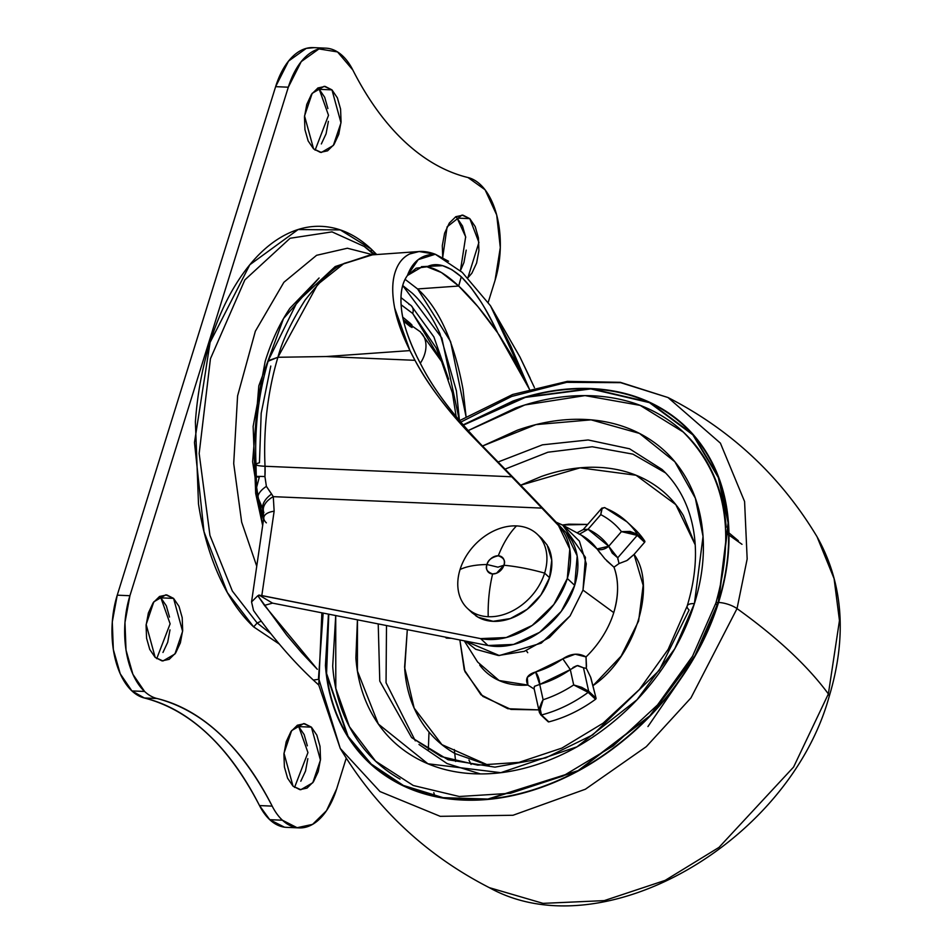 <?xml version="1.0" encoding="UTF-8"?>
<svg xmlns="http://www.w3.org/2000/svg" width="952" height="952" viewBox="0 0 952 952"><rect width="100%" height="100%" fill="white"/><g stroke="black" fill="none" stroke-linecap="round" stroke-linejoin="round"><path stroke-width="1.43" d="M475.786 615.765A50.92 38.199 -47 0 0 549.554 577.709L544.627 573.116A50.92 38.199 133 0 1 488.209 616.717A50.92 38.199 -47 0 0 544.627 573.116A94.974 33.974 -162.7 0 0 503.917 565.238L496.551 573.223L492.624 573.949A94.974 52.836 92.4 0 0 488.209 616.717A50.92 38.199 133 0 1 470.859 611.16A50.92 38.199 133 0 1 460.066 569.51A94.974 33.974 17.3 0 1 486.996 564.512L497.92 567.166L486.996 564.512A10.186 7.64 133 0 1 498.289 555.789A94.974 52.836 -87.6 0 1 516.484 525.909A50.92 38.199 -47 0 0 460.066 569.51A50.92 38.199 -47 0 0 488.209 616.717A94.974 52.836 -87.6 0 1 492.624 573.949C487.055 571.926 485.187 568.784 486.996 564.512C487.852 560.204 491.613 557.289 498.289 555.789A10.186 7.64 133 0 1 503.917 565.238A94.974 33.974 17.3 0 1 544.627 573.116A50.92 38.199 -47 0 0 516.484 525.909A94.974 52.836 92.4 0 0 498.289 555.789C503.858 557.812 505.726 560.966 503.917 565.238A10.186 7.64 133 0 1 492.624 573.949A10.186 7.64 133 0 1 486.996 564.512A94.974 33.974 -162.7 0 0 460.066 569.51A50.92 38.199 133 0 1 516.484 525.909A50.92 38.199 133 0 1 533.834 531.454A50.92 38.199 133 0 1 544.627 573.116L549.554 577.709A50.92 38.199 -47 0 0 547.959 546.484M497.92 567.166L503.917 565.238L497.92 567.166M471.966 612.612L478.023 617.17L493.124 621.311L510.379 618.55L527.17 609.292L540.914 594.952L549.554 577.709L551.743 560.192L547.162 545.079L541.51 538.201M372.303 253.244L364.271 246.473L332.034 231.883L290.098 238.262L244.854 279.888L210.451 358.714L199.17 453.473L209.94 535.369L232.359 591.073L257.147 622.989L253.66 626.892L227.35 592.56L204.002 531.728L194.47 442.513L210.106 342.375L249.829 264.751L298.119 229.539L340.292 229.92L371.316 249.15L371.268 251.756L371.316 249.15L376.718 254.541M294.549 787.435L307.96 752.58L298.726 726.602L311.411 727.149L320.443 760.089L312.791 782.734L300.808 789.732L293.026 786.173L287.599 778.201L284.398 766.955L283.922 754.151L286.219 741.715L290.955 731.553L297.405 725.222L304.58 723.675L311.411 727.149L316.826 735.111L320.027 746.356L320.515 759.172L318.218 771.608L313.482 781.759L307.032 788.089L299.844 789.648L293.026 786.173L283.993 753.234L291.645 730.589L303.628 723.591L311.411 727.149L298.726 726.602L297.202 725.341M156.723 658.677L170.122 623.822L160.888 597.844L173.573 598.391L182.605 631.331L174.954 653.976L162.97 660.974L155.188 657.416L149.761 649.454L146.572 638.209L146.084 625.393L148.381 612.957L153.117 602.806L159.567 596.464L166.755 594.917L173.573 598.391L179 606.353L182.189 617.598L182.677 630.414L180.38 642.85L175.644 653.001L169.194 659.343L162.007 660.89L155.188 657.416L146.156 624.476L153.808 601.831L165.791 594.833L173.573 598.391L160.888 597.844L159.365 596.583M442.668 257.647L447.119 226.85L462.006 215.069L469.788 218.627L457.115 218.091L455.58 216.83M315.1 150.166L328.511 115.299L319.277 89.333L331.962 89.869L340.995 122.82L333.343 145.466L321.36 152.463L313.577 148.893L308.15 140.932L304.949 129.686L304.473 116.87L306.77 104.446L311.506 94.284L317.956 87.953L325.132 86.406L331.962 89.869L337.377 97.842L340.578 109.087L341.066 121.904L338.769 134.327L334.033 144.49L327.583 150.821L320.396 152.368L313.577 148.893L304.545 115.954L312.197 93.308L324.18 86.311L331.962 89.869L319.277 89.333L317.754 88.072M261.241 621.132L257.147 622.989L270.939 633.77L257.147 622.989L261.241 621.132M314.219 47.659L306.27 48.385L288.551 61.083L275.628 86.656L117.239 595.178A71.293 39.663 92.4 0 0 131.9 690.926L144.585 691.461A71.293 39.663 -87.6 0 1 129.924 595.714L117.239 595.178L112.288 621.953L113.336 649.55L120.226 673.766L131.9 690.926L144.359 697.983C166.731 703.397 187.794 715.333 207.536 733.778C227.278 752.223 244.605 776.154 259.503 805.571A71.293 39.663 92.4 0 0 269.737 819.684L282.423 820.219A71.293 39.663 -87.6 0 1 272.189 806.118L259.503 805.571L269.737 819.684L284.422 827.157M312.613 47.6A71.293 39.663 92.4 0 0 275.628 86.656L288.313 87.203A71.293 39.663 -87.6 0 1 325.286 48.136A71.293 39.663 -87.6 0 1 352.811 69.972C367.734 99.329 385.048 123.26 404.778 141.741A361.57 201.134 -87.6 0 0 468.003 177.536A71.293 39.663 -87.6 0 1 495.064 280.328L488.174 302.45L495.064 280.328L500.3 247.603L496.706 214.997L485.08 189.769L468.003 177.536C445.619 172.074 424.544 160.138 404.778 141.741A361.57 201.134 -87.6 0 1 352.811 69.972L337.532 51.932L318.956 48.921L301.237 61.618L288.313 87.203L129.924 595.714L117.239 595.178L275.628 86.656L288.313 87.203L129.924 595.714L124.974 622.489L126.021 650.085L132.899 674.313L144.585 691.461A71.293 39.663 92.4 0 0 157.044 698.518C179.416 703.944 200.479 715.868 220.221 734.313C239.963 752.77 257.29 776.701 272.189 806.118A71.293 39.663 92.4 0 0 282.423 820.219L297.107 827.704L312.577 824.372L326.476 810.723L336.675 788.851L346.23 758.161L336.675 788.851A71.293 39.663 -87.6 0 1 299.761 827.907A71.293 39.663 -87.6 0 1 282.423 820.219L269.737 819.684A71.293 39.663 92.4 0 0 287.076 827.371M298.726 726.602L304.152 734.575L307.341 745.821M307.829 758.637L305.532 771.061L300.796 781.223M160.888 597.844L166.314 605.817L169.515 617.063M169.991 629.879L167.695 642.303L162.959 652.465M466.218 250.114L463.921 262.55L460.423 270.713L465.659 236.822L457.115 218.091L462.529 226.052L465.73 237.298M319.277 89.333L324.703 97.294L327.893 108.54M328.38 121.356L326.084 133.792L321.348 143.942M279.4 644.135L253.66 626.892C240.082 614.207 228.516 597.213 218.96 575.912C209.404 554.611 202.586 530.621 198.492 503.941L195.386 421.938C197.397 393.938 202.3 367.424 210.106 342.375C217.901 317.337 228.004 295.667 240.404 277.377C252.815 259.099 266.572 245.58 281.685 236.834C296.81 228.099 312.125 224.791 327.655 226.921C343.184 229.063 357.738 236.465 371.316 249.15M457.115 218.091L469.788 218.627L475.215 226.6L478.416 237.845L478.904 250.662L476.595 263.085L471.859 273.248L467.837 277.853L478.915 242.439L469.788 218.627L462.969 215.164L455.794 216.711L449.332 223.042L444.608 233.192L442.299 245.628L442.787 258.444M272.189 806.118L259.503 805.571C228.575 745.809 190.186 709.942 144.359 697.983L157.044 698.518C202.871 710.489 241.261 746.344 272.189 806.118M157.044 698.518A71.293 39.663 -87.6 0 1 144.585 691.461L131.9 690.926A71.293 39.663 92.4 0 0 144.359 697.983L157.044 698.518M319.051 278.032L283.541 318.515L258.813 385.869L252.613 461.708L262.657 525.48L255.683 493.457L253.137 426.425L265.168 361.403C271.546 340.923 279.805 323.216 289.932 308.269L319.087 278.008M373.065 254.803L347.385 248.234L316.599 255.303L283.898 282.28L255.35 331.225L237.583 395.925L233.704 463.541L241.665 522.16L256.719 566.142L241.665 522.16L233.704 463.541L237.583 395.925L255.35 331.225L283.898 282.28L316.599 255.303L347.385 248.234L373.065 254.803M375.1 254.648L364.271 246.473L332.034 231.883L290.098 238.262L244.854 279.888L210.451 358.714L199.17 453.473L209.94 535.369L232.359 591.073L257.147 622.989L253.66 626.892L279.352 644.076M556.17 522.208L562.668 525.087L585.444 557.337L582.993 590.109L613.754 612.636A84.764 63.57 -47 0 0 613.981 567.178L604.877 558.788L597.035 548.935A81.872 61.404 -47 0 0 581.244 535.119M407.313 629.629L404.588 667.233L414.156 708.109L441.918 744.642L489.042 765.527M415.298 740.846L386.048 682.727L386.5 625.535L386.048 682.727L415.298 740.846M687.213 605.948A15.28 5.462 17.3 0 1 694.401 603.627A15.28 5.462 -162.7 0 0 687.213 605.948A15.28 5.462 17.3 0 0 689.105 609.994L659.224 670.363L592.787 734.861L545.698 757.887L494.98 767.145L448.071 759.755L411.585 737.55L379.777 681.108L378.218 623.905L379.777 681.108L411.585 737.55L441.121 756.543L477.702 765.134L518.995 762.373L561.894 748.093L603.08 723.199L639.411 689.474L668.149 649.395L687.201 605.984C697.768 570.867 698.221 539.153 688.57 510.867C682.786 494.397 673.933 480.593 662.033 469.455L629.569 448.797L588.169 439.967L542.45 444.834L498.075 462.006L542.45 444.834L588.169 439.967L629.569 448.797L662.033 469.455M357.464 619.823L357.405 670.993L378.36 724.056L427.9 763.766L500.812 772.679L576.995 746.82L636.995 699.768L674.789 648.728L694.401 603.627L703.04 536.452L695.353 498.229L674.849 461.756L639.47 433.41L591.061 419.844L535.917 424.616L482.509 446.024L517.269 430.233C540.284 422.105 562.727 418.499 584.599 419.427C606.483 420.368 626.13 425.758 643.54 435.611C660.95 445.465 674.801 459.019 685.095 476.297C695.4 493.564 701.35 513.235 702.957 535.298C704.575 557.36 701.719 580.137 694.401 603.627C687.082 627.13 675.861 649.55 660.724 670.898C645.599 692.247 627.701 710.894 607.067 726.852C586.42 742.798 564.584 754.841 541.581 762.98C518.566 771.108 496.123 774.702 474.239 773.774C452.367 772.834 432.72 767.443 415.31 757.59C397.888 747.748 384.037 734.182 373.743 716.904C363.45 699.637 357.5 679.966 355.881 657.903L357.428 619.823M468.075 430.649L524.85 404.957L584.992 395.604L640.172 405.385L683.191 431.994C725.245 474.203 736.122 531.287 715.809 603.235A5.093 1.821 17.3 0 1 718.213 602.449L728.101 522.815L718.332 477.559L692.854 434.85L649.431 402.637L590.835 388.916L525.325 397.412L463.267 425.187L512.878 401.435C539.546 392.01 565.571 387.845 590.93 388.928C616.289 390.011 639.066 396.258 659.248 407.67C679.431 419.094 695.495 434.814 707.431 454.842C719.355 474.858 726.257 497.658 728.125 523.231C729.994 548.816 726.697 575.21 718.213 602.449C709.728 629.688 696.709 655.678 679.169 680.43C661.628 705.17 640.898 726.793 616.956 745.285C593.025 763.778 567.725 777.736 541.045 787.161C514.377 796.586 488.352 800.763 462.993 799.68C437.634 798.597 414.858 792.35 394.675 780.926C374.493 769.513 358.428 753.782 346.492 733.766C334.557 713.738 327.655 690.95 325.786 665.365L328.761 614.183M716.439 604.568A5.093 1.821 17.3 0 1 715.809 603.223L692.544 656.214L657.546 704.92L613.326 745.832L563.084 776.011L510.462 793.29L459.304 796.503L413.299 785.507L375.647 761.219L349.432 726.697L335.806 688.356L335.723 615.551L332.7 666.102C334.533 691.104 341.28 713.405 352.942 732.981C364.616 752.556 380.324 767.931 400.066 779.105M463.053 424.937L525.23 397.091L590.859 388.547L649.597 402.268L693.115 434.528L718.665 477.321L728.458 522.66L718.546 602.461A15.28 5.462 17.3 0 1 737.026 608.614L747.165 558.967L744.583 501.525L720.402 443.144L668.006 397.531L720.402 443.144L744.583 501.525L747.165 558.967L737.026 608.614A509.249 182.177 17.3 0 1 790.041 651.596A509.249 182.177 17.3 0 1 828.371 693.948L839.462 620.561L834.083 578.602L817.054 536.761L834.083 578.602L839.462 620.561L828.371 693.948A15.28 5.462 17.3 0 1 829.109 696.721A15.28 5.462 -162.7 0 0 828.371 693.948L793.599 767.05L718.998 847.387L665.162 880.374L604.258 900.616L543.057 903.365L489.292 887.645L543.057 903.365L604.258 900.616L665.162 880.374L718.998 847.387L793.599 767.05L828.371 693.948A509.249 182.177 -162.7 0 0 790.041 651.596A509.249 182.177 -162.7 0 0 737.026 608.614L690.962 697.887L646.301 746.654L585.373 789.232L512.997 815.269L440.229 816.328L379.991 791.552L340.245 748.415L318.515 678.026L323.144 613.076M460.685 422.164L511.64 396.46L566.69 382.347L620.621 382.656L668.006 397.531L620.276 382.311L567.356 381.359L512.64 394.485L459.435 420.689L441.859 338.019L402.72 285.552M471.073 764.456L468.931 760.077M529.74 686.213L534.239 689.105M538.832 709.883L507.821 708.716L480.927 694.758L464.255 669.839L459.852 639.97L464.921 671.588L482.842 696.388L510.986 709.418L538.832 709.883M464.255 640.839L477.642 662.045L499.086 680.513L527.872 685.071L527.301 677.36L535.571 672.005A81.872 61.404 -47 0 0 562.81 658.82L575.151 654.202L586.027 656.928A84.764 63.57 -47 0 0 613.754 612.636A84.764 63.57 133 0 1 586.027 656.928L586.349 668.363L590.573 677.051L596.047 698.161A1.023 0.762 133 0 1 595.547 699.28A121.201 90.904 133 0 1 548.852 721.878A1.023 0.762 133 0 1 547.995 721.426A1.023 0.762 -47 0 0 548.852 721.878A121.201 90.904 -47 0 0 595.547 699.28L588.169 692.378A121.201 90.904 133 0 1 541.462 714.976L548.852 721.878L541.462 714.976A121.201 90.904 -47 0 0 588.169 692.378L581.291 688.046L573.687 684.94L570.308 669.613A91.916 68.937 133 0 1 539.725 684.417L543.116 699.744A111.015 83.264 -47 0 0 573.687 684.94L581.636 687.296L588.669 691.271L596.047 698.161L590.906 677.895M562.501 524.992L587.682 524.433L568.689 524.171L562.489 524.992M606.579 560.668L613.981 567.178L618.99 563.584L613.981 567.178C618.848 580.161 618.764 595.309 613.754 612.636L582.993 590.109L570.105 615.884L541.224 643.159L499.312 655.547L465.242 641.029L475.714 649.288L498.36 655.511L524.255 651.358L549.423 637.471L570.046 615.968L582.993 590.109L586.289 563.834L579.423 541.153L563.441 525.516L556.158 522.196M455.627 761.457L454.318 749.557M428.995 732.017L428.317 750.093M433.815 792.659L434.767 796.11M321.871 612.826L318.765 685.047L340.245 748.415L379.991 791.552L440.229 816.328L512.997 815.269L585.373 789.232L646.301 746.654L690.962 697.887L737.026 608.614A15.28 5.462 -162.7 0 0 718.546 602.461L695.246 655.785L650.002 716.071L578.15 770.989L487.733 799.418L442.894 798.014L403.089 785.757L370.959 764.337L347.73 736.562L326.191 673.504L328.452 614.123L325.429 665.496C327.298 691.116 334.212 713.952 346.171 734.016C358.13 754.067 374.219 769.823 394.437 781.259C414.655 792.707 437.468 798.966 462.874 800.049C488.281 801.132 514.354 796.955 541.069 787.506C567.797 778.07 593.144 764.087 617.122 745.559C641.101 727.031 661.866 705.372 679.442 680.585C697.019 655.785 710.049 629.748 718.546 602.461C727.054 575.187 730.362 548.733 728.494 523.112C726.614 497.491 719.7 474.643 707.752 454.592C695.793 434.528 679.704 418.785 659.486 407.337C639.268 395.901 616.456 389.642 591.049 388.559C565.643 387.476 539.57 391.653 512.842 401.089L463.041 424.913M328.785 614.183L326.572 673.469L348.099 736.384L371.304 764.099L403.386 785.448L443.132 797.669L487.9 799.049L578.114 770.644L649.811 715.833L694.948 655.654L718.213 602.449A5.093 1.821 -162.7 0 0 715.809 603.223M726.15 527.111C724.317 502.097 717.57 479.796 705.896 460.221C694.222 440.645 678.526 425.27 658.784 414.096C639.042 402.934 616.777 396.817 591.977 395.758C567.178 394.711 541.736 398.793 515.651 408.003L468.063 430.625M665.567 472.93L632.925 454.14L592.239 446.762L547.9 452.224L505.024 469.134L547.9 452.224L592.239 446.762L632.925 454.14L665.567 472.93M695.21 544.83L675.801 504.62L636.067 475.262L580.065 467.837L520.732 485.211M695.198 544.675L683.31 515.484C674.599 500.871 662.878 489.399 648.145 481.058C633.413 472.716 616.789 468.158 598.272 467.373C579.756 466.575 560.764 469.622 541.295 476.5L520.708 485.187M407.301 629.629L404.719 669.173C406.087 687.844 411.121 704.492 419.832 719.105C428.543 733.718 440.264 745.202 455.008 753.532L488.923 765.527M451.557 638.34L446.571 638.126A1.023 0.762 133 0 1 445.964 637.554A1.023 0.762 -47 0 0 446.571 638.126L451.557 638.34M630.486 525.409A121.201 90.904 133 0 1 644.802 541.164A1.023 0.762 133 0 1 644.599 542.283L634.068 554.409L643.159 585.325L638.613 621.001L621.109 656.13L593.239 685.464C635.067 657.035 657.308 585.611 634.068 554.409L644.599 542.283L637.221 535.381L617.741 557.801L618.99 563.584L626.844 560.573L634.068 554.409L627.618 560.085M586.515 666.436L586.027 656.928C578.733 652.751 570.998 653.381 562.81 658.82L570.308 669.613L573.687 684.94A111.015 83.264 133 0 1 543.116 699.744L539.725 684.417L534.524 686.297L534.084 688.451L539.308 712.048L539.427 707.729L543.116 699.744L540.01 708.026L541.462 714.976C538.999 710.704 539.546 705.634 543.116 699.744L539.356 712.227L541.462 714.976A1.023 0.762 133 0 1 540.617 714.524L541.462 714.976M479.713 665.079A84.764 63.57 -47 0 0 527.872 685.071C524.778 678.836 527.348 674.48 535.571 672.005L562.81 658.82L570.308 669.613L539.725 684.417A10.186 4.189 73.8 0 0 535.571 672.005L539.725 684.417L534.488 686.332M445.524 637.15L446.571 638.126L445.524 637.15M583.148 529.657L588.038 529.276L600.771 514.639L588.038 529.276A91.916 68.937 133 0 1 608.721 546.258L621.442 531.621A111.015 83.264 -47 0 0 600.771 514.639L601.938 508.059M605.829 508.332A121.201 90.904 133 0 1 626.916 521.815A121.201 90.904 133 0 1 637.412 534.262L644.802 541.164A121.201 90.904 -47 0 0 634.294 528.717M586.349 668.363L583.481 667.792L588.669 691.271L583.481 667.792L577.221 665.638L570.308 669.613M526.254 650.621L527.729 652.679M539.57 712.917L539.308 712.048M634.306 528.729L626.928 521.827L604.71 507.559L602.152 508.511L600.771 514.639A111.015 83.264 133 0 1 621.442 531.621L608.721 546.258L612.255 553.136L617.741 557.801L637.221 535.381L629.95 532.192L621.442 531.621L630.069 531.43L637.412 534.262A121.201 90.904 -47 0 0 626.916 521.815M604.675 507.559L601.759 508.237L600.771 514.639L602.152 508.499M637.412 534.262L621.442 531.621L637.221 535.381L637.412 534.262A1.023 0.762 133 0 1 637.221 535.381L644.599 542.283A1.023 0.762 -47 0 0 644.802 541.164L637.412 534.262M588.669 691.271L573.687 684.94L588.169 692.378L588.669 691.271A1.023 0.762 133 0 1 588.169 692.378L595.547 699.28A1.023 0.762 -47 0 0 596.047 698.161L588.669 691.271M600.474 553.517L597.035 548.935L581.351 535.179L578.614 533.81M601.735 508.261L583.207 529.586L588.038 529.276L579.459 534.155L588.038 529.276L608.721 546.258A10.186 6.664 -35.8 0 1 597.035 548.935L608.721 546.258L617.741 557.801L617.908 559.574M534.239 689.093L527.872 685.071M534.465 686.38L534.036 688.153M583.481 667.792L577.769 665.531M576.412 665.864L572.961 667.542M419.106 251.53L372.339 254.85L342.851 264.085C334.45 266.953 321.895 278.912 305.199 299.975C291.336 321.752 282.244 340.852 277.913 357.274L326.203 356.536L409.943 350.598C402.006 334.354 396.913 320.146 394.663 307.972C392.069 294.251 392.093 282.78 394.735 273.557C397.424 264.12 402.398 257.587 409.657 253.982L419.106 251.53L435.314 254.243L418.237 259.634L407.432 275.509L422.521 266.608L442.692 265.691L451.712 269.571L461.292 276.77L470.835 287.409L480.189 300.713C483.675 305.747 489.518 316.469 497.717 332.902L477.856 306.58L458.697 286.028C470.788 297.274 483.794 312.887 497.717 332.902L529.312 389.047M526.801 491.482L565.893 532.454L558.503 525.552L569.784 549.006L567.309 578.471L574.687 585.361A71.293 53.479 -47 0 0 565.893 532.454L558.503 525.552A71.293 53.479 133 0 1 567.309 578.471L553.826 604.508L532.18 625.452L506.226 637.543L480.605 638.602L487.995 645.504A71.293 53.479 -47 0 0 574.687 585.361L567.309 578.471A71.293 53.479 133 0 1 480.605 638.602L487.995 645.504L272.546 603.128L264.442 605.389L317.313 669.316L301.808 652.882L286.588 634.96L257.825 595.69L261.812 595.571L274.14 511.2L273.284 496.658L266.393 486.377L264.93 476.571L265.037 466.266L511.736 476.773L472.299 436.278C448.38 411.716 429.281 386.405 414.989 360.32L326.203 356.536L277.913 357.274A190.459 105.946 92.4 0 0 265.037 466.266L511.736 476.773L472.299 436.278L480.379 443.834C453.271 415.12 433.933 389.582 422.379 367.222A560.169 420.153 -47 0 1 417.321 357.5C408.039 338.21 402.767 322.121 401.494 309.233C403.053 323.156 408.337 339.245 417.321 357.5L422.379 367.222C434.826 390.844 454.152 416.381 480.379 443.834L472.299 436.278C446.381 409.051 427.281 383.727 414.989 360.32L409.943 350.598L394.663 307.972C392.045 294.275 392.069 282.803 394.735 273.557C397.531 263.942 402.506 257.409 409.657 253.982C416.916 250.507 425.473 250.59 435.314 254.243C421.855 254.327 412.549 261.419 407.432 275.509C401.851 283.03 399.876 294.263 401.494 309.233C399.923 294.311 401.899 283.077 407.432 275.509L416.214 268.19L426.936 266.786C436.504 261.99 447.952 265.322 461.292 276.77A333.474 250.126 -47 0 0 458.697 286.028L417.583 288.944L458.697 286.028L441.395 272.522L426.936 266.786C436.04 268.285 446.631 274.7 458.697 286.028L461.292 276.77C474.31 289.896 486.448 308.603 497.717 332.902M422.033 333.652A29.286 21.967 133 0 1 420.284 363.295A29.286 21.967 -47 0 0 422.033 333.652M402.791 317.218L409.788 322.895L402.791 317.195M411.99 327.536L403.624 320.991M408.955 304.354A10.186 7.64 133 0 1 411.276 305.723A10.186 7.64 133 0 1 412.728 313.482L441.204 360.713M466.063 416.643L463.029 389.416C454.223 341.899 439.074 308.412 417.583 288.944L450.582 341.554L466.04 416.655M549.34 514.996L565.893 532.454L577.174 555.897L574.687 585.361L561.216 611.41L539.57 632.354L513.616 644.433L487.995 645.504L272.546 603.128L258.92 595L272.546 603.128L264.442 605.389L257.825 595.69L251.554 601.914L253.53 610.518C272.688 637.566 292.609 660.747 313.303 680.049L318.099 679.395L313.303 680.049C292.609 660.747 272.688 637.566 253.53 610.518L251.554 601.914L252.006 600.664M448.535 261.264L435.314 254.255L462.255 272.379L490.506 305.794L519.887 356.881L530.193 378.301M268.262 360.677L277.913 357.274A190.459 105.946 -87.6 0 0 265.037 466.266A20.373 2.689 177.3 0 1 256.005 464.493A20.373 2.689 -2.7 0 0 265.037 466.266A50.92 28.334 92.4 0 1 264.93 476.571A20.373 0.738 -176.2 0 0 255.886 476.571A20.373 0.738 3.8 0 1 264.93 476.571L266.393 486.377A20.373 9.627 158.6 0 0 257.909 497.301L263.644 518.78L257.909 497.301L262.621 508.535L257.909 497.301A20.373 9.627 -21.4 0 1 266.393 486.377L271.606 494.04A20.373 12.197 155.1 0 0 262.621 508.535L263.847 517.4M256.005 464.493A20.373 2.689 177.3 0 1 259.444 462.791L261.181 413.299L270.784 366.044M511.736 476.773L541.95 508.106L273.284 496.658L541.95 508.106L558.503 525.552L524.623 490.006M480.379 443.834L510.058 474.274L480.379 443.834M498.824 334.509L514.485 359.963L529.586 389.618L510.843 346.135L490.506 305.794L519.887 356.881L534.453 387.619M326.203 356.536L409.943 350.598A560.169 420.153 133 0 0 414.989 360.32L326.203 356.536M259.17 595.143L480.605 638.602L261.812 595.571L274.14 511.2A20.373 9.139 -171.7 0 0 263.847 517.364M318.765 685.059L313.303 680.049L318.765 685.059M402.732 285.529L412.406 293.299C423.176 303.367 432.375 316.849 439.991 333.735L456.401 390.855L459.471 420.665M510.058 474.274L530.288 495.088M401.078 304.747L412.728 313.482A10.186 7.64 -47 0 0 411.276 305.723M401.078 304.723L412.728 313.482L436.087 347.789L441.24 360.796M411.966 325.013L409.788 322.895L411.966 325.013M405.1 279.341L417.583 288.944M529.336 389.035L490.506 305.794L462.255 272.379M256.385 488.209L259.289 477.214A20.373 0.738 3.8 0 1 255.886 476.571M263.871 512.783L263.597 511.664A20.373 12.352 -16.8 0 1 273.284 496.658A20.373 12.352 163.2 0 0 263.597 511.664M263.835 517.448L251.554 601.914M266.358 522.85A20.373 9.139 8.3 0 1 263.859 517.305A20.373 9.139 8.3 0 1 274.14 511.2L273.284 496.658L271.606 494.04A20.373 12.197 -24.9 0 0 262.621 508.535M256.79 494.314L257.909 497.301M372.446 254.85L344.065 263.418L317.599 284.505L277.913 357.274L268.178 361.213M542.033 538.689L537.106 534.096M467.587 608.518L472.501 613.124M313.113 47.612L325.798 48.159M286.493 827.347L299.178 827.895M562.668 525.087L581.351 535.179M480.415 773.917L447.059 763.563L418.975 744.452M668.006 397.531C730.922 429.78 780.604 476.19 817.054 536.761C843.198 583.231 847.232 636.543 829.132 696.674C788.661 842.651 601.878 950.453 489.292 887.645C426.377 855.396 376.695 808.986 340.245 748.415M742.001 544.33L728.982 535.083M728.625 534.869L726.507 533.655M647.943 726.554L682.881 675.634M738.324 540.724L728.958 532.894M445.227 637.09L446.155 637.959M539.356 712.227L540.795 714.845L548.173 721.747M583.195 529.61L577.007 532.834M456.187 416.774L452.414 392.962L441.561 361.462L420.344 331.808L403.374 319.908M410.538 326.798L403.696 321.3M448.63 379.17L433.886 336.901L411.216 305.675L400.959 297.571M422.521 266.608L421.379 266.691M263.525 519.613L256.683 493.921M268.285 360.594C258.527 393.712 254.434 428.329 256.005 464.457L256.6 493.731M268.309 360.499L297.226 301.903L335.211 266.548L369.876 255.065"/></g></svg>
